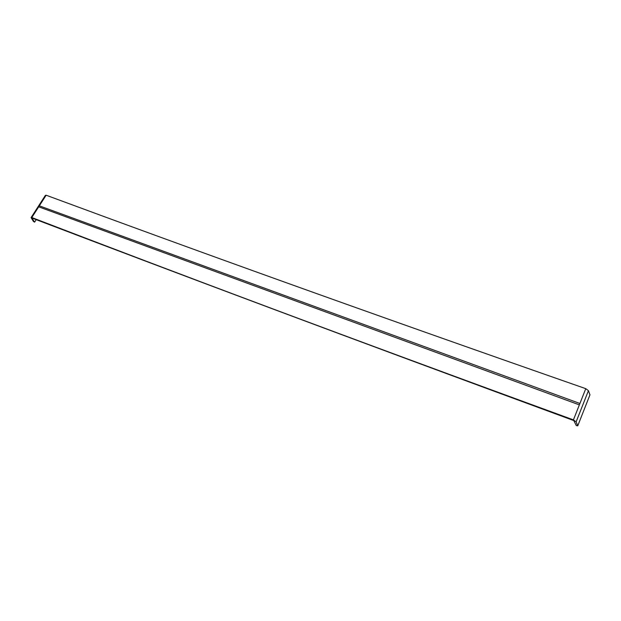 <?xml version="1.0" encoding="UTF-8"?>
<svg xmlns="http://www.w3.org/2000/svg" width="621" height="621" viewBox="0 0 621 621"><rect width="100%" height="100%" fill="white"/><g stroke="black" fill="none" stroke-linecap="round" stroke-linejoin="round"><path stroke-width="0.93" d="M32.602 218.274L32.323 218.716L34.613 222.147L33.449 221.472L31.081 217.614L31.803 217.536L46.148 195.219L45.411 195.336L31.081 217.614M36.212 219.655L34.613 222.147M32.323 218.716L31.803 217.536C174.02 272.169 340.285 334.727 573.424 419.874L576.133 421.853L577.763 425.812L576.304 425.571L573.424 419.874L585.774 388.668L588.436 390.671L576.133 421.853M588.436 390.671L589.95 394.847L577.763 425.812M46.148 195.219C188.109 247.756 354.009 307.705 585.774 388.668M32.416 218.204C174.703 272.433 340.797 334.82 573.354 420.417M38.688 206.824L579.362 404.876M39.325 205.83L579.913 403.487"/></g></svg>
